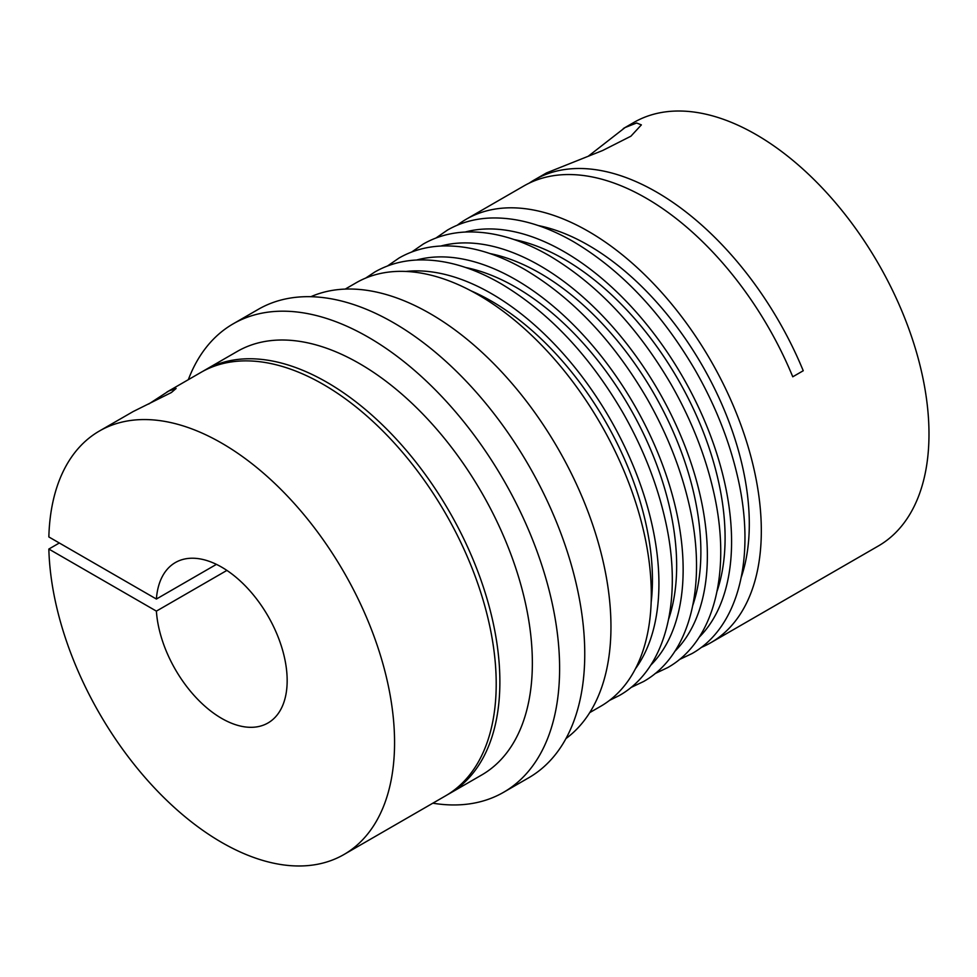 <?xml version="1.0" encoding="UTF-8"?>
<svg xmlns="http://www.w3.org/2000/svg" width="977" height="977" viewBox="0 0 977 977"><rect width="100%" height="100%" fill="white"/><g stroke="black" fill="none" stroke-linecap="round" stroke-linejoin="round"><path stroke-width="1.47" d="M447.393 794.765A244.519 141.176 -120 0 0 449.237 793.727L481.722 774.969A244.519 141.176 -120 0 0 519.202 579.043A244.519 141.176 -120 0 0 359.463 363.566A244.519 141.176 -120 0 0 237.203 351.464L204.718 370.21A244.519 141.176 -120 0 0 202.898 371.297M449.237 793.727A244.519 141.176 -120 0 0 486.717 597.79A244.519 141.176 -120 0 0 326.977 382.325A244.519 141.176 -120 0 0 204.718 370.21M432.848 803.192A270.446 156.149 -120 0 0 503.595 792.286L528.74 777.765A270.446 156.149 -120 0 0 570.202 561.054A270.446 156.149 -120 0 0 393.523 322.728A270.446 156.149 -120 0 0 258.294 309.343L233.149 323.851A270.446 156.149 -120 0 0 188.329 379.674M503.595 792.286A270.446 156.149 -120 0 0 545.056 575.575A270.446 156.149 -120 0 0 368.366 337.248A270.446 156.149 -120 0 0 233.149 323.851M565.976 738.551A255.632 147.588 -120 0 0 594.883 531.415A255.632 147.588 -120 0 0 430.198 313.654A255.632 147.588 -120 0 0 310.881 296.703M589.729 712.612L600.66 706.31A244.519 141.176 -120 0 0 638.14 510.373A244.519 141.176 -120 0 0 478.4 294.907A244.519 141.176 -120 0 0 356.141 282.793L345.223 289.094M529.155 183.163A244.519 141.176 60 0 1 534.285 179.951A244.519 141.176 60 0 1 656.532 192.054A244.519 141.176 60 0 1 803.241 370.747L792.762 376.792A244.519 141.176 -120 0 0 646.053 198.111A244.519 141.176 -120 0 0 523.794 185.996L466.163 219.263A244.519 141.176 -120 0 0 457.309 225.186M701.132 647.495A244.519 141.176 -120 0 0 710.682 642.781A244.519 141.176 -120 0 0 748.162 446.855A244.519 141.176 -120 0 0 588.423 231.378A244.519 141.176 -120 0 0 466.163 219.263M588.679 155.905L625.097 127.535L636.638 122.992L641.376 124.885L630.898 136.206L602.601 150.531L546.509 172.917L534.285 179.951M710.682 642.781L878.335 545.984A244.519 141.176 -120 0 0 915.828 350.047A244.519 141.176 -120 0 0 756.088 134.582A244.519 141.176 -120 0 0 633.829 122.467L623.314 128.549M156.393 611.126L48.85 549.05A244.519 141.176 -120 0 0 221.669 842.418A244.519 141.176 -120 0 0 343.928 854.533A244.519 141.176 -120 0 0 381.409 658.596A244.519 141.176 -120 0 0 221.669 443.118A244.519 141.176 -120 0 0 99.41 431.016A244.519 141.176 -120 0 0 48.85 536.947L156.393 599.035A92.62 53.479 60 0 1 175.359 562.557A92.62 53.479 60 0 1 221.669 567.148A92.62 53.479 60 0 1 282.182 648.765A92.62 53.479 60 0 1 267.979 722.98A92.62 53.479 60 0 1 221.669 718.4A92.62 53.479 60 0 1 156.393 611.126L226.908 570.409M48.85 549.05L59.328 542.992M148.724 404.038L168.752 391.008L176.129 388.467L171.378 392.534L133.128 411.573L99.41 431.016M343.928 854.533L445.573 795.84A244.519 141.176 -120 0 0 483.053 599.915A244.519 141.176 -120 0 0 323.314 384.437A244.519 141.176 -120 0 0 201.054 372.335L166.908 392.046M216.43 564.364L156.393 599.035M651.146 602.577A227.519 131.358 -120 0 0 491.553 301.185A227.519 131.358 -120 0 0 471.219 290.926M635.404 668.793A236.703 136.658 -120 0 0 637.041 475.408A236.703 136.658 -120 0 0 491.553 293.686A236.703 136.658 -120 0 0 406.005 271.447M668.647 619.125A227.519 131.358 -120 0 0 515.771 287.201A227.519 131.358 -120 0 0 465.638 267.503M650.658 665.264A236.703 136.658 -120 0 0 665.105 471.903A236.703 136.658 -120 0 0 515.771 279.703A236.703 136.658 -120 0 0 416.678 260.004M692.864 605.142A227.519 131.358 -120 0 0 539.988 273.218A227.519 131.358 -120 0 0 489.856 253.531M674.875 651.293A236.703 136.658 -120 0 0 689.322 457.92A236.703 136.658 -120 0 0 539.988 265.72A236.703 136.658 -120 0 0 440.896 246.021M717.081 591.158A227.519 131.358 -120 0 0 564.205 259.235A227.519 131.358 -120 0 0 514.073 239.548M699.092 637.309A236.703 136.658 -120 0 0 713.54 443.937A236.703 136.658 -120 0 0 564.205 251.748A236.703 136.658 -120 0 0 465.113 232.05M741.287 577.175A227.519 131.358 -120 0 0 588.423 245.264A227.519 131.358 -120 0 0 538.29 225.565M365.691 278.079L374.826 271.997C387.234 264.877 401.01 260.896 416.129 260.041C443.07 258.771 471.366 266.66 500.993 283.721C548.5 312.005 589.058 354.871 622.679 412.331C642.487 447.002 656.568 482.369 664.885 518.433C683.497 597.741 666.693 668.842 619.345 695.514L609.514 700.399M387.503 265.988L399.043 258.026C411.451 250.906 425.227 246.912 440.346 246.057C467.287 244.787 495.571 252.677 525.211 269.75C572.717 298.022 613.275 340.888 646.884 398.347C666.705 433.019 680.774 468.386 689.103 504.45C707.714 583.757 690.91 654.871 643.562 681.531L630.886 687.552M411.72 252.005L423.261 244.042C435.669 236.922 449.444 232.929 464.563 232.074C491.504 230.804 519.788 238.706 549.428 255.766C596.935 284.038 637.492 326.904 671.101 384.364C690.922 419.035 704.991 454.403 713.32 490.466C731.932 569.774 715.127 640.888 667.779 667.56L655.103 673.568M435.937 238.034L447.478 230.059C459.886 222.939 473.65 218.946 488.781 218.091C515.722 216.821 544.006 224.722 573.646 241.783C621.152 270.055 661.71 312.921 695.319 370.393C715.14 405.052 729.208 440.419 737.537 476.495C756.149 555.791 739.345 626.904 691.997 653.576L679.32 659.585"/></g></svg>
